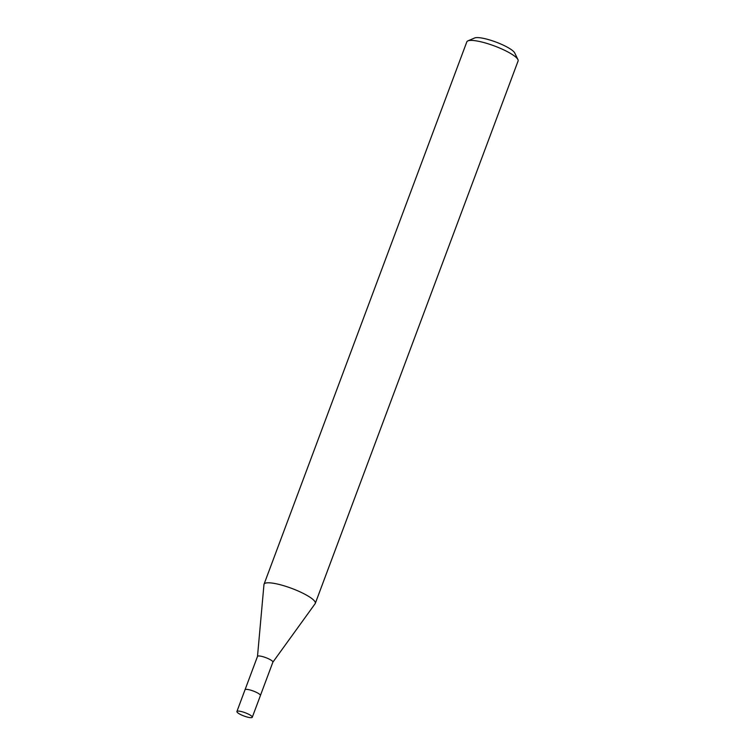 <?xml version="1.0" encoding="UTF-8"?>
<svg xmlns="http://www.w3.org/2000/svg" width="755" height="755" viewBox="0 0 755 755"><rect width="100%" height="100%" fill="white"/><g stroke="black" fill="none" stroke-linecap="round" stroke-linejoin="round"><path stroke-width="1.13" d="M260.315 695.044A8.211 1.736 -159.5 0 0 255.039 691.722A8.211 1.736 -159.5 0 0 247.244 689.409A8.211 1.736 -159.5 0 0 245.413 689.466M272.838 662.229A8.211 1.736 -159.5 0 0 272.885 662.144A8.211 1.736 -159.5 0 0 268.412 658.728A8.211 1.736 -159.5 0 0 259.729 656.019A8.211 1.736 -159.5 0 0 257.512 656.397A8.211 1.736 -159.5 0 0 257.483 656.491M272.866 662.192L315.137 603.689A27.359 5.785 -159.5 0 0 315.297 603.387A27.359 5.785 -159.5 0 0 300.405 592.024A27.359 5.785 -159.5 0 0 271.441 582.992A27.359 5.785 -159.5 0 0 264.042 584.219A27.359 5.785 -159.5 0 0 263.967 584.549L257.493 656.444M315.297 603.387L518.09 60.995A27.359 5.785 -159.5 0 0 517.93 59.588A27.359 5.785 -159.5 0 0 500.593 48.452A27.359 5.785 -159.5 0 0 474.234 40.6A27.359 5.785 -159.5 0 0 467.883 40.883A27.359 5.785 -159.5 0 0 466.835 41.827L264.042 584.219M517.93 59.588L514.712 52.944A21.886 4.624 -159.5 0 0 500.839 44.035A21.886 4.624 -159.5 0 0 479.755 37.75A21.886 4.624 -159.5 0 0 474.668 37.977L467.883 40.883M252.283 717.25L260.418 695.544A8.229 1.736 -159.5 0 0 258.163 693.288A8.229 1.736 -159.5 0 0 250.028 689.976A8.229 1.736 -159.5 0 0 245.007 689.787L236.91 711.503A8.211 1.736 -159.5 0 0 239.156 713.758A8.211 1.736 -159.5 0 0 247.272 717.061A8.211 1.736 -159.5 0 0 252.283 717.25A8.211 1.736 -159.5 0 0 250.028 714.994A8.211 1.736 -159.5 0 0 241.911 711.691A8.211 1.736 -159.5 0 0 236.91 711.503M260.437 695.43L272.885 662.144M245.064 689.683L257.512 656.397"/></g></svg>
